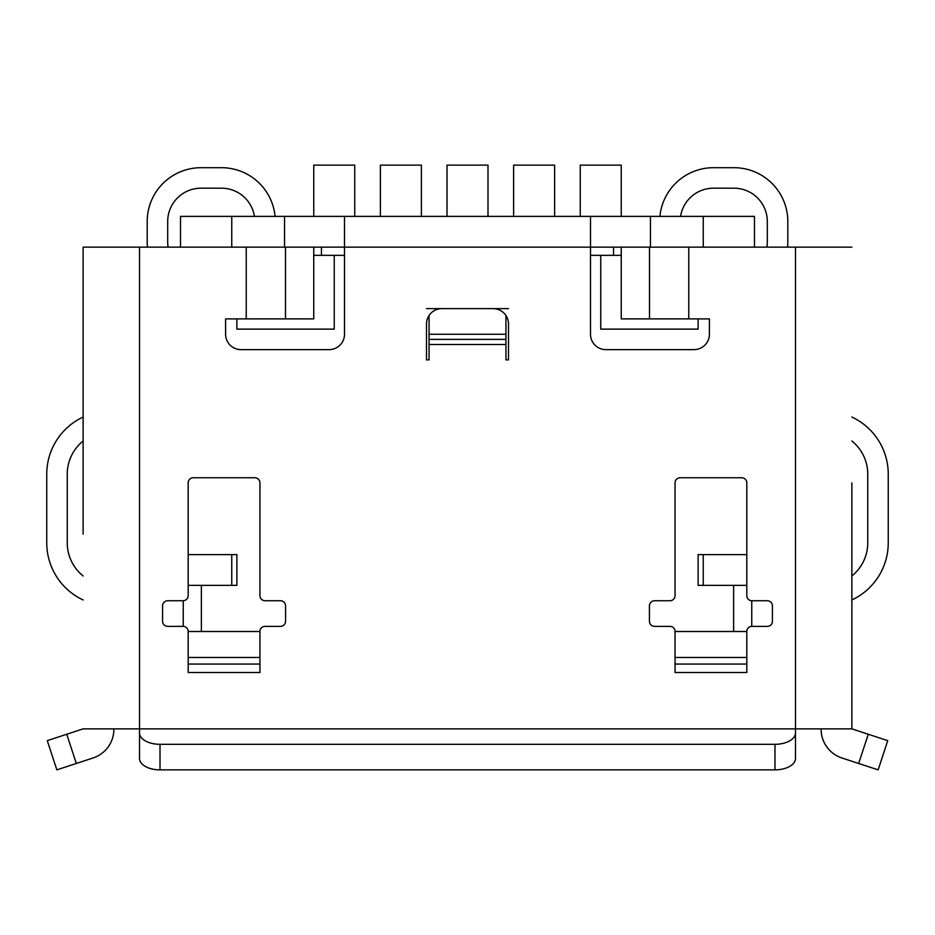 <?xml version="1.0" encoding="UTF-8"?>
<svg xmlns="http://www.w3.org/2000/svg" width="935" height="935" viewBox="0 0 935 935"><rect width="100%" height="100%" fill="white"/><g stroke="black" fill="none" stroke-linecap="round" stroke-linejoin="round"><path stroke-width="1.4" d="M246.244 247.132L344.501 247.132L344.501 334.251A15.369 15.369 0 0 1 329.132 349.632L240.985 349.632A15.369 15.369 0 0 1 225.604 334.251L225.604 318.882L246.244 318.882L246.244 247.132L139.514 247.132L139.514 728.868L83.133 728.868L66.736 734.255L76.331 763.463L56.86 769.867L47.264 740.649L66.736 734.255M851.867 534.119L851.867 728.868L795.486 728.868L795.486 758.449A20.5 11.407 180 0 1 774.986 769.867L160.014 769.867A20.5 11.407 180 0 1 139.514 758.449L139.514 732.911A20.5 11.407 0 0 0 160.014 744.318L774.986 744.318A20.5 11.407 0 0 0 795.486 732.911M851.867 482.869L851.867 728.868L887.736 740.649L878.14 769.867L841.909 757.969A30.236 30.236 0 0 1 821.117 729.242L821.117 728.868M113.883 728.868L113.883 729.242A30.236 30.236 0 0 1 93.091 757.969L76.331 763.463M746.808 554.619L698.118 554.619L698.118 585.368L746.808 585.368M188.192 585.368L236.882 585.368L236.882 554.619L188.192 554.619M688.756 247.132L688.756 318.882L709.396 318.882L709.396 334.251A15.369 15.369 0 0 1 694.015 349.632L605.868 349.632A15.369 15.369 0 0 1 590.499 334.251L590.499 247.132L344.501 247.132L344.501 216.382L590.499 216.382L590.499 247.132L795.486 247.132L795.486 728.868L139.514 728.868L139.514 732.911M851.867 247.132L795.486 247.132M139.514 247.132L83.133 247.132L83.133 482.869M587.94 216.382L754.487 216.382L754.487 247.132L754.487 216.382M650.456 247.132L650.456 216.382M675.058 631.499L675.058 672.522L746.808 672.522L746.808 631.499A5.119 5.119 0 0 1 751.927 626.368L767.308 626.368A5.119 5.119 0 0 0 772.427 621.249L772.427 605.868A5.119 5.119 0 0 0 767.308 600.749L751.927 600.749A5.119 5.119 0 0 1 746.808 595.618L746.808 482.869A5.119 5.119 0 0 0 741.677 477.75L680.177 477.75A5.119 5.119 0 0 0 675.058 482.869L675.058 595.618A5.119 5.119 0 0 1 669.928 600.749L654.558 600.749A5.119 5.119 0 0 0 649.428 605.868L649.428 621.249A5.119 5.119 0 0 0 654.558 626.368L669.928 626.368A5.119 5.119 0 0 1 675.058 631.499L746.808 631.499M265.072 626.368A5.119 5.119 0 0 0 259.942 631.499L188.192 631.499A5.119 5.119 0 0 0 183.073 626.368L167.692 626.368A5.119 5.119 0 0 1 162.573 621.249L162.573 605.868A5.119 5.119 0 0 1 167.692 600.749L183.073 600.749A5.119 5.119 0 0 0 188.192 595.618L188.192 482.869A5.119 5.119 0 0 1 193.323 477.75L254.823 477.75A5.119 5.119 0 0 1 259.942 482.869L259.942 595.618A5.119 5.119 0 0 0 265.072 600.749L280.442 600.749A5.119 5.119 0 0 1 285.572 605.868L285.572 621.249A5.119 5.119 0 0 1 280.442 626.368L265.072 626.368M259.942 672.522L188.192 672.522L188.192 664.06L259.942 664.06L259.942 672.522M426.5 359.882L429.06 359.882L429.06 344.501L505.94 344.501L505.94 359.882L508.5 359.882L508.5 324.001A15.369 15.369 0 0 0 493.119 308.632L441.881 308.632A15.369 15.369 0 0 0 426.5 324.001L426.5 359.882M429.06 315.504L429.06 344.501M675.058 664.06L746.808 664.06M675.058 657.469L746.808 657.469M259.942 631.499L259.942 664.06M188.192 631.499L188.192 664.06M259.942 657.469L188.192 657.469M426.5 308.632L441.881 308.632M493.119 308.632L508.5 308.632M321.441 247.132L321.441 255.337M284.544 247.132L284.544 216.382L347.06 216.382M621.249 255.337L590.499 255.337M344.501 255.337L334.251 255.337L334.251 329.132L236.882 329.132L236.882 318.882M313.751 255.337L334.251 255.337M388.06 216.382L413.691 216.382M454.69 216.382L480.309 216.382M521.309 216.382L546.94 216.382M613.559 247.132L613.559 255.337M698.118 318.882L698.118 329.132L600.749 329.132L600.749 255.337M688.756 318.882L621.249 318.882L621.249 247.132M313.751 247.132L313.751 318.882L246.244 318.882M180.513 216.382L180.513 247.132L180.513 216.382L284.544 216.382M505.94 315.504L505.94 344.501M429.06 339.382L505.94 339.382M83.133 247.132L83.133 534.119M851.867 441.004A42.531 42.531 0 0 1 867.75 474.162L867.75 542.838A42.531 42.531 0 0 1 851.867 575.983M851.867 417.033A63.031 63.031 0 0 1 888.25 474.162L888.25 542.838A63.031 63.031 0 0 1 851.867 599.966M703.249 585.368L703.249 554.619M659.923 216.382A53.809 53.809 0 0 1 713.499 167.692L733.987 167.692A53.809 53.809 0 0 1 787.808 221.501L787.808 242.001A53.809 53.809 0 0 1 787.562 247.132M766.91 247.132A33.309 33.309 0 0 0 767.308 242.001L767.308 221.501A33.309 33.309 0 0 0 733.987 188.192L713.499 188.192A33.309 33.309 0 0 0 680.575 216.382M147.438 247.132A53.809 53.809 0 0 1 147.192 242.001L147.192 221.501A53.809 53.809 0 0 1 201.013 167.692L221.501 167.692A53.809 53.809 0 0 1 275.077 216.382M168.09 247.132A33.309 33.309 0 0 1 167.692 242.001L167.692 221.501A33.309 33.309 0 0 1 201.013 188.192L221.501 188.192A33.309 33.309 0 0 1 254.425 216.382M83.133 575.983A42.531 42.531 0 0 1 67.25 542.838L67.25 474.162A42.531 42.531 0 0 1 83.133 441.004M83.133 599.966A63.031 63.031 0 0 1 46.75 542.838L46.75 474.162A63.031 63.031 0 0 1 83.133 417.033M231.751 554.619L231.751 585.368M580.249 216.382L580.249 165.133L621.249 165.133L621.249 216.382M513.619 216.382L513.619 165.133L554.619 165.133L554.619 216.382M447 216.382L447 165.133L488 165.133L488 216.382M380.381 216.382L380.381 165.133L421.381 165.133L421.381 216.382M313.751 216.382L313.751 165.133L354.751 165.133L354.751 216.382M858.669 763.463L868.264 734.255M733.624 585.368L733.624 631.499M201.376 585.368L201.376 631.499M649.498 318.882L649.498 247.132M285.502 318.882L285.502 247.132M231.751 247.132L231.751 216.382M703.249 247.132L703.249 216.382M429.06 334.251L505.94 334.251M751.752 600.737L751.752 626.368M183.248 600.737L183.248 626.368M160.014 769.867L160.014 744.318M774.986 744.318L774.986 769.867"/></g></svg>
